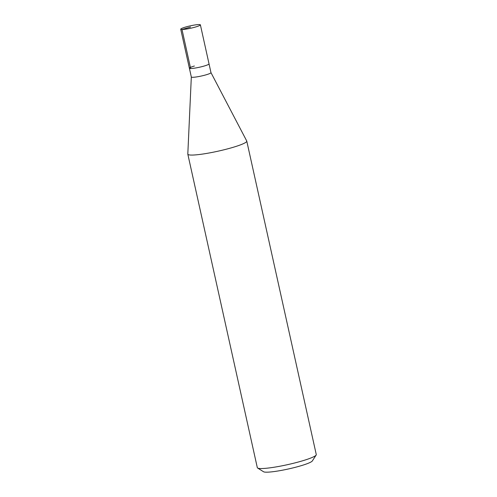 <?xml version="1.0" encoding="UTF-8"?>
<svg xmlns="http://www.w3.org/2000/svg" width="497" height="497" viewBox="0 0 497 497"><rect width="100%" height="100%" fill="white"/><g stroke="black" fill="none" stroke-linecap="round" stroke-linejoin="round"><path stroke-width="0.75" d="M185.729 27.006A10.064 1.211 167.5 0 1 200.384 24.85A10.064 1.211 167.5 0 1 195.383 27.049A10.064 1.211 167.5 0 1 180.728 29.205A10.064 1.211 167.5 0 1 185.729 27.006M204.037 66.07A10.064 1.211 -12.5 0 0 209.032 63.871A10.064 1.211 167.5 0 1 204.037 66.07A10.064 1.211 167.5 0 1 189.382 68.226A10.064 1.211 -12.5 0 0 204.037 66.07M205.982 74.848A10.064 1.211 -12.5 0 0 210.977 72.649A10.064 1.211 -12.5 0 0 210.964 72.612L246.729 140.993A30.193 3.628 167.5 0 1 246.773 141.105A30.193 3.628 167.5 0 1 231.782 147.708A30.193 3.628 167.5 0 1 187.816 154.169A30.193 3.628 167.5 0 1 187.81 154.051L191.32 76.985A10.064 1.211 -12.5 0 0 191.326 77.004A10.064 1.211 -12.5 0 0 205.982 74.848M191.326 77.004L189.382 68.226A10.064 1.211 167.5 0 1 194.377 66.026M187.816 154.169L257.316 467.652A30.193 3.628 -12.5 0 0 257.626 468.031A30.193 3.628 -12.5 0 0 301.281 461.185A30.193 3.628 -12.5 0 0 316.148 455.059A30.193 3.628 -12.5 0 0 316.272 454.581L246.773 141.105M257.626 468.031L263.565 471.759A25.161 3.025 -12.5 0 0 299.946 466.049A25.161 3.025 -12.5 0 0 312.333 460.943L316.148 455.059M190.556 27.031L181.995 29.503L190.643 68.524M210.977 72.649L200.384 24.85M189.382 68.226L180.728 29.205"/></g></svg>
